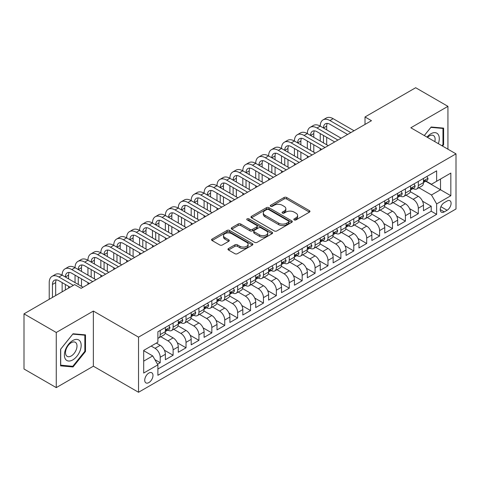 <?xml version="1.0" encoding="UTF-8"?>
<svg xmlns="http://www.w3.org/2000/svg" width="480" height="480" viewBox="0 0 480 480"><rect width="100%" height="100%" fill="white"/><g stroke="black" fill="none" stroke-linecap="round" stroke-linejoin="round"><path stroke-width="0.72" d="M294.204 219.888A1.254 0.726 0 0 0 295.98 219.888L309.438 212.118A1.794 1.032 0 0 0 309.96 211.386A1.794 1.032 0 0 0 309.438 210.654L286.638 197.49A1.794 1.032 0 0 0 284.106 197.49L270.642 205.26A1.254 0.726 0 0 0 270.276 205.77A1.254 0.726 0 0 0 270.642 206.28A1.254 0.726 0 0 0 272.418 206.28L274.158 205.278A5.73 3.312 0 0 1 282.264 205.278L284.166 206.376A5.73 3.312 0 0 1 285.846 208.716A5.73 3.312 0 0 1 284.166 211.056L282.426 212.058A1.254 0.726 0 0 0 282.06 212.574A1.254 0.726 0 0 0 282.426 213.084A1.254 0.726 0 0 0 284.196 213.084L285.942 212.076A5.73 3.312 0 0 1 294.048 212.076L295.95 213.174A5.73 3.312 0 0 1 297.624 215.514A5.73 3.312 0 0 1 295.95 217.854L294.204 218.862A1.254 0.726 0 0 0 293.838 219.372A1.254 0.726 0 0 0 294.204 219.888L294.204 218.862M148.86 382.59A5.838 3.372 120 0 0 152.67 377.442A5.838 3.372 120 0 0 151.776 372.762A5.838 3.372 120 0 0 148.86 373.05A5.838 3.372 120 0 0 145.044 378.198A5.838 3.372 120 0 0 145.938 382.878A5.838 3.372 120 0 0 148.86 382.59M228.492 248.538A1.794 1.032 0 0 0 227.97 249.27A1.794 1.032 0 0 0 228.492 249.996L234.894 253.692A1.794 1.032 0 0 0 237.426 253.692L252.372 245.064A1.794 1.032 0 0 0 252.894 244.332A1.794 1.032 0 0 0 252.372 243.6L229.572 230.436A1.794 1.032 0 0 0 227.04 230.436L212.088 239.064A1.794 1.032 0 0 0 211.566 239.796A1.794 1.032 0 0 0 212.088 240.528L219.816 244.986A1.794 1.032 0 0 0 222.348 244.986L228.75 241.296A1.794 1.032 0 0 0 229.272 240.564A1.794 1.032 0 0 0 228.75 239.832L224.916 237.618A4.794 2.766 0 0 1 223.512 235.662A4.794 2.766 0 0 1 226.47 233.106A4.794 2.766 0 0 1 231.69 233.706L246.702 242.376A4.794 2.766 0 0 1 248.106 244.332A4.794 2.766 0 0 1 245.148 246.888A4.794 2.766 0 0 1 239.928 246.288L237.426 244.842A1.794 1.032 0 0 0 234.894 244.842L228.492 248.538L228.492 249.996M93.366 311.058L56.262 332.484L24 313.854L24 368.994L56.262 387.618L93.366 366.198L138.534 392.274L138.534 337.14L93.366 311.058L93.366 366.198M447.936 149.196L447.936 106.35L410.832 127.776L456 153.852L138.534 337.14M447.936 106.35L415.674 87.726L365.016 116.97L365.016 124.422M24 313.854L74.652 284.61L81.108 288.336L371.472 120.696L365.016 116.97M274.284 230.946A1.794 1.032 0 0 0 276.822 230.946L291.768 222.318A1.794 1.032 0 0 0 292.29 221.586A1.794 1.032 0 0 0 291.768 220.854L268.968 207.69A1.794 1.032 0 0 0 266.43 207.69L251.484 216.318A1.794 1.032 0 0 0 250.962 217.05A1.794 1.032 0 0 0 251.484 217.782L274.284 230.946M247.614 220.158A1.254 0.726 0 0 1 248.886 220.332L248.886 218.844L272.07 232.224A1.794 1.032 0 0 1 272.592 232.956A1.794 1.032 0 0 1 272.07 233.688L257.124 242.322A1.794 1.032 0 0 1 254.586 242.322L231.786 229.158L231.786 227.694A1.794 1.032 0 0 0 231.264 228.426A1.794 1.032 0 0 0 231.786 229.158M231.786 227.694L238.182 223.998A1.794 1.032 0 0 1 240.72 223.998L249.966 229.338A1.794 1.032 0 0 0 252.498 229.338L256.74 226.89A1.794 1.032 0 0 0 257.268 226.158A1.794 1.032 0 0 0 256.74 225.426L247.116 219.87A1.254 0.726 0 0 1 246.75 219.354A1.254 0.726 0 0 1 247.524 218.688A1.254 0.726 0 0 1 248.886 218.844M157.536 364.242L160.212 362.694L154.86 359.604M151.182 346.08L155.052 348.312A7.302 4.212 60 0 1 160.212 357.258L165.378 354.276L165.378 359.712L173.118 355.242L164.394 350.208M160.806 336.732L167.958 340.866A7.302 4.212 60 0 1 173.118 349.806L178.284 346.824L178.284 352.266L186.024 347.796L177.294 342.756M173.706 329.286L180.864 333.414A7.302 4.212 60 0 1 186.024 342.354L191.184 339.372L191.184 344.814L198.93 340.344L190.2 335.304M186.612 321.834L193.77 325.962A7.302 4.212 60 0 1 198.93 334.902L204.09 331.926L204.09 337.362L211.836 332.892L203.106 327.852M199.518 314.382L206.67 318.51A7.302 4.212 60 0 1 211.836 327.456L216.996 324.474L216.996 329.91L224.742 325.44L216.012 320.4M212.424 306.93L219.576 311.064A7.302 4.212 60 0 1 224.742 320.004L229.902 317.022L229.902 322.464L237.642 317.988L228.918 312.954M225.33 299.478L232.482 303.612A7.302 4.212 60 0 1 237.642 312.552L242.808 309.57L242.808 315.012L250.548 310.542L241.824 305.502M238.236 292.032L245.388 296.16A7.302 4.212 60 0 1 250.548 305.1L255.714 302.118L255.714 307.56L263.454 303.09L254.73 298.05M251.142 284.58L258.294 288.708A7.302 4.212 60 0 1 263.454 297.648L268.62 294.672L268.62 300.108L276.36 295.638L267.63 290.598M264.042 277.128L271.2 281.256A7.302 4.212 60 0 1 276.36 290.202L281.52 287.22L281.52 292.656L289.266 288.186L280.536 283.146M276.948 269.676L284.106 273.81A7.302 4.212 60 0 1 289.266 282.75L294.426 279.768L294.426 285.21L302.172 280.74L293.442 275.7M289.854 262.224L297.006 266.358A7.302 4.212 60 0 1 302.172 275.298L307.332 272.316L307.332 277.758L315.078 273.288L306.348 268.248M302.76 254.778L309.912 258.906A7.302 4.212 60 0 1 315.078 267.846L320.238 264.864L320.238 270.306L327.978 265.836L319.254 260.796M315.666 247.326L322.818 251.454A7.302 4.212 60 0 1 327.978 260.394L333.144 257.418L333.144 262.854L340.884 258.384L332.16 253.344M328.572 239.874L335.724 244.002A7.302 4.212 60 0 1 340.884 252.948L346.05 249.966L346.05 255.402L353.79 250.932L345.066 245.898M341.478 232.422L348.63 236.556A7.302 4.212 60 0 1 353.79 245.496L358.956 242.514L358.956 247.956L366.696 243.486L357.966 238.446M354.378 224.976L361.536 229.104A7.302 4.212 60 0 1 366.696 238.044L371.856 235.062L371.856 240.504L379.602 236.034L370.872 230.994M367.284 217.524L374.442 221.652A7.302 4.212 60 0 1 379.602 230.592L384.762 227.616L384.762 233.052L392.508 228.582L383.778 223.542M380.19 210.072L387.342 214.2A7.302 4.212 60 0 1 392.508 223.14L397.668 220.164L397.668 225.6L405.414 221.13L396.684 216.09M393.096 202.62L400.248 206.754A7.302 4.212 60 0 1 405.414 215.694L410.574 212.712L410.574 218.148L418.314 213.678L418.314 208.242A7.302 4.212 -120 0 0 413.154 199.302L406.002 195.168M409.59 208.644L418.314 213.678M165.378 354.276A7.302 4.212 -120 0 0 160.212 345.336L156.342 343.098M178.284 346.824A7.302 4.212 -120 0 0 173.118 337.884L165.138 333.276M191.184 339.372A7.302 4.212 -120 0 0 186.024 330.432L178.044 325.824M204.09 331.926A7.302 4.212 -120 0 0 198.93 322.98L190.95 318.372M216.996 324.474A7.302 4.212 -120 0 0 211.836 315.534L203.856 310.926M229.902 317.022A7.302 4.212 -120 0 0 224.742 308.082L216.756 303.474M242.808 309.57A7.302 4.212 -120 0 0 237.642 300.63L229.662 296.022M255.714 302.118A7.302 4.212 -120 0 0 250.548 293.178L242.568 288.57M268.62 294.672A7.302 4.212 -120 0 0 263.454 285.726L255.474 281.124M281.52 287.22A7.302 4.212 -120 0 0 276.36 278.28L268.38 273.672M294.426 279.768A7.302 4.212 -120 0 0 289.266 270.828L281.286 266.22M307.332 272.316A7.302 4.212 -120 0 0 302.172 263.376L294.192 258.768M320.238 264.864A7.302 4.212 -120 0 0 315.078 255.924L307.092 251.316M333.144 257.418A7.302 4.212 -120 0 0 327.978 248.478L319.998 243.87M346.05 249.966A7.302 4.212 -120 0 0 340.884 241.026L332.904 236.418M358.956 242.514A7.302 4.212 -120 0 0 353.79 233.574L345.81 228.966M371.856 235.062A7.302 4.212 -120 0 0 366.696 226.122L358.716 221.514M384.762 227.616A7.302 4.212 -120 0 0 379.602 218.67L371.622 214.062M397.668 220.164A7.302 4.212 -120 0 0 392.508 211.224L384.528 206.616M410.574 212.712A7.302 4.212 -120 0 0 405.414 203.772L397.428 199.164M447.096 201.012L444.258 202.656A5.658 3.264 120 0 0 440.562 207.642A5.658 3.264 120 0 0 441.426 212.172A5.658 3.264 120 0 0 444.258 211.89L447.096 210.252A5.658 3.264 120 0 0 450.792 205.266A5.658 3.264 120 0 0 449.922 200.736A5.658 3.264 120 0 0 447.096 201.012M138.534 392.274L456 208.986L456 153.852M143.694 361.128L152.73 355.914L157.89 364.854L157.89 375.288L436.644 214.35L436.644 203.922L431.478 194.982L418.908 187.722M157.89 364.854L143.694 373.05L143.694 350.4L157.89 342.204L157.89 331.776L436.644 170.838L436.644 181.272L450.84 173.076L450.84 195.726L436.644 203.922M167.892 330.096L167.958 330.138A7.302 4.212 60 0 0 171.606 330.498L176.772 327.516A7.302 4.212 -120 0 0 178.284 324.174L178.284 320.004M180.792 322.644L180.864 322.686A7.302 4.212 60 0 0 184.512 323.046L189.672 320.064A7.302 4.212 -120 0 0 191.184 316.722L191.184 312.552M193.698 315.192L193.77 315.234A7.302 4.212 60 0 0 197.418 315.594L202.578 312.612A7.302 4.212 -120 0 0 204.09 309.27L204.09 305.1M206.604 307.746L206.67 307.782A7.302 4.212 60 0 0 210.324 308.142L215.484 305.166A7.302 4.212 -120 0 0 216.996 301.824L216.996 297.648M219.51 300.294L219.576 300.33A7.302 4.212 60 0 0 223.23 300.696L228.39 297.714A7.302 4.212 -120 0 0 229.902 294.372L229.902 290.196M232.416 292.842L232.482 292.884A7.302 4.212 60 0 0 236.13 293.244L241.296 290.262A7.302 4.212 -120 0 0 242.808 286.92L242.808 282.75M245.322 285.39L245.388 285.432A7.302 4.212 60 0 0 249.036 285.792L254.202 282.81A7.302 4.212 -120 0 0 255.714 279.468L255.714 275.298M258.228 277.938L258.294 277.98A7.302 4.212 60 0 0 261.942 278.34L267.108 275.364A7.302 4.212 -120 0 0 268.62 272.022L268.62 267.846M271.128 270.492L271.2 270.528A7.302 4.212 60 0 0 274.848 270.888L280.008 267.912A7.302 4.212 -120 0 0 281.52 264.57L281.52 260.394M284.034 263.04L284.106 263.076A7.302 4.212 60 0 0 287.754 263.442L292.914 260.46A7.302 4.212 -120 0 0 294.426 257.118L294.426 252.948M296.94 255.588L297.006 255.63A7.302 4.212 60 0 0 300.66 255.99L305.82 253.008A7.302 4.212 -120 0 0 307.332 249.666L307.332 245.496M309.846 248.136L309.912 248.178A7.302 4.212 60 0 0 313.566 248.538L318.726 245.556A7.302 4.212 -120 0 0 320.238 242.214L320.238 238.044M322.752 240.69L322.818 240.726A7.302 4.212 60 0 0 326.466 241.086L331.632 238.11A7.302 4.212 -120 0 0 333.144 234.768L333.144 230.592M335.658 233.238L335.724 233.274A7.302 4.212 60 0 0 339.372 233.64L344.538 230.658A7.302 4.212 -120 0 0 346.05 227.316L346.05 223.14M348.564 225.786L348.63 225.822A7.302 4.212 60 0 0 352.278 226.188L357.444 223.206A7.302 4.212 -120 0 0 358.956 219.864L358.956 215.694M361.464 218.334L361.536 218.376A7.302 4.212 60 0 0 365.184 218.736L370.344 215.754A7.302 4.212 -120 0 0 371.856 212.412L371.856 208.242M374.37 210.882L374.442 210.924A7.302 4.212 60 0 0 378.09 211.284L383.25 208.302A7.302 4.212 -120 0 0 384.762 204.96L384.762 200.79M387.276 203.436L387.342 203.472A7.302 4.212 60 0 0 390.996 203.832L396.156 200.856A7.302 4.212 -120 0 0 397.668 197.514L397.668 193.338M400.182 195.984L400.248 196.02A7.302 4.212 60 0 0 403.902 196.386L409.062 193.404A7.302 4.212 -120 0 0 410.574 190.062L410.574 185.886M157.89 369.03L431.22 211.224L431.22 206.232L423.48 210.702L423.48 205.26A7.302 4.212 -120 0 0 418.314 196.32L410.334 191.712M413.088 188.532L413.154 188.574A7.302 4.212 -120 0 0 416.802 188.934A7.302 4.212 -120 0 0 418.314 185.592L418.314 181.416M416.802 188.934L421.968 185.952A7.302 4.212 -120 0 0 423.48 182.61L423.48 178.44M160.212 330.432L160.212 334.608A7.302 4.212 60 0 1 158.7 337.95A7.302 4.212 60 0 1 157.89 338.244M158.7 337.95L163.866 334.968A7.302 4.212 -120 0 0 165.378 331.626L165.378 327.45M173.118 322.98L173.118 327.156A7.302 4.212 60 0 1 171.606 330.498M186.024 315.534L186.024 319.704A7.302 4.212 60 0 1 184.512 323.046M198.93 308.082L198.93 312.252A7.302 4.212 60 0 1 197.418 315.594M211.836 300.63L211.836 304.8A7.302 4.212 60 0 1 210.324 308.142M224.742 293.178L224.742 297.354A7.302 4.212 60 0 1 223.23 300.696M237.642 285.726L237.642 289.902A7.302 4.212 60 0 1 236.13 293.244M250.548 278.28L250.548 282.45A7.302 4.212 60 0 1 249.036 285.792M263.454 270.828L263.454 274.998A7.302 4.212 60 0 1 261.942 278.34M276.36 263.376L276.36 267.546A7.302 4.212 60 0 1 274.848 270.888M289.266 255.924L289.266 260.1A7.302 4.212 60 0 1 287.754 263.442M302.172 248.472L302.172 252.648A7.302 4.212 60 0 1 300.66 255.99M315.078 241.026L315.078 245.196A7.302 4.212 60 0 1 313.566 248.538M327.978 233.574L327.978 237.744A7.302 4.212 60 0 1 326.466 241.086M340.884 226.122L340.884 230.298A7.302 4.212 60 0 1 339.372 233.64M353.79 218.67L353.79 222.846A7.302 4.212 60 0 1 352.278 226.188M366.696 211.224L366.696 215.394A7.302 4.212 60 0 1 365.184 218.736M379.602 203.772L379.602 207.942A7.302 4.212 60 0 1 378.09 211.284M392.508 196.32L392.508 200.49A7.302 4.212 60 0 1 390.996 203.832M405.414 188.868L405.414 193.044A7.302 4.212 60 0 1 403.902 196.386M405.414 215.694L405.414 221.13M392.508 223.14L392.508 228.582M379.602 230.592L379.602 236.034M366.696 238.044L366.696 243.486M353.79 245.496L353.79 250.932M340.884 252.948L340.884 258.384M327.978 260.394L327.978 265.836M315.078 267.846L315.078 273.288M302.172 275.298L302.172 280.74M289.266 282.75L289.266 288.186M276.36 290.202L276.36 295.638M263.454 297.648L263.454 303.09M250.548 305.1L250.548 310.542M237.642 312.552L237.642 317.988M224.742 320.004L224.742 325.44M211.836 327.456L211.836 332.892M198.93 334.902L198.93 340.344M186.024 342.354L186.024 347.796M173.118 349.806L173.118 355.242M160.212 357.258L160.212 362.694M152.73 355.914L143.694 350.7M431.478 194.982L440.514 189.762L440.514 179.034L450.84 173.076M425.736 181.23L450.84 195.726M425.994 181.08L431.478 184.248L436.644 181.272M56.262 332.484L56.262 387.618M422.496 201.192L431.22 206.232M431.22 211.224L436.644 214.35M442.524 146.07L443.61 144.72L443.61 128.112L431.16 127.002L424.29 135.546M60.588 365.856L73.038 366.966L85.494 351.474L85.494 334.872L73.038 333.762L60.588 349.254L60.588 365.856M442.968 144.348L443.61 144.72M84.846 351.102L85.494 351.474M71.724 366.21L73.038 366.966M294.708 220.062L295.95 219.348A5.73 3.312 0 0 0 297.624 217.008L297.624 215.514M285.846 208.716L285.846 210.204A5.73 3.312 0 0 1 284.166 212.544L282.924 213.264M309.414 212.13L286.638 198.978A1.794 1.032 0 0 0 284.106 198.978L271.146 206.46M291.744 222.33L268.968 209.178A1.794 1.032 0 0 0 266.43 209.178L251.508 217.794M288.6 222.096A1.254 0.726 0 0 0 288.966 221.586A1.254 0.726 0 0 0 288.6 221.076L268.584 209.52A1.254 0.726 0 0 0 266.814 209.52L264.978 210.582A5.73 3.312 0 0 0 263.298 212.922A5.73 3.312 0 0 0 264.978 215.262L278.658 223.158A5.73 3.312 0 0 0 286.764 223.158L288.6 222.096L288.6 223.59A1.254 0.726 0 0 0 288.966 223.074L288.966 221.586M263.298 212.922L263.298 214.41A5.73 3.312 0 0 0 264.978 216.75L264.978 215.262M288.6 223.59L286.764 224.646A5.73 3.312 0 0 1 278.658 224.646L264.978 216.75M231.81 229.17L238.182 225.492L238.182 223.998M257.268 226.158L257.268 227.646A1.794 1.032 0 0 1 256.74 228.378L252.498 230.826A1.794 1.032 0 0 1 249.966 230.826L240.72 225.492A1.794 1.032 0 0 0 238.182 225.492M248.886 220.332L272.046 233.706M259.56 234.876A4.794 2.766 0 0 0 264.786 235.476A4.794 2.766 0 0 0 267.744 232.92A4.794 2.766 0 0 0 266.34 230.964L261.048 227.91A1.794 1.032 0 0 0 258.516 227.91L254.274 230.364A1.794 1.032 0 0 0 253.746 231.096A1.794 1.032 0 0 0 254.274 231.822L259.56 234.876L259.56 236.37A4.794 2.766 0 0 0 264.786 236.97A4.794 2.766 0 0 0 267.744 234.414L267.744 232.92M253.746 231.096L253.746 232.584A1.794 1.032 0 0 0 254.274 233.316L254.274 231.822M259.56 236.37L254.274 233.316M248.106 244.332L248.106 245.82A4.794 2.766 0 0 1 245.148 248.376A4.794 2.766 0 0 1 239.928 247.776L237.426 246.33A1.794 1.032 0 0 0 234.894 246.33L228.516 250.014M223.512 235.662L223.512 237.156A4.794 2.766 0 0 0 224.916 239.112L224.916 237.618M228.726 241.308L224.916 239.112M252.372 243.6L252.372 245.064L229.572 231.924A1.794 1.032 0 0 0 227.04 231.924L212.112 240.54L212.088 239.064M426.9 176.466L427.998 178.362A4.836 2.79 60 0 1 426.996 180.504L424.542 181.92A4.836 2.79 -120 0 0 425.382 180.804L425.28 180.378M49.23 299.286L49.23 282.6A13.686 7.902 60 0 1 52.062 276.336L55.29 274.47A13.686 7.902 60 0 1 62.136 275.148A13.686 7.902 60 0 1 64.968 268.884L68.196 267.018A13.686 7.902 60 0 1 75.042 267.696A13.686 7.902 60 0 1 77.874 261.432L81.102 259.572A13.686 7.902 60 0 1 87.948 260.25A13.686 7.902 60 0 1 90.78 253.98L94.008 252.12A13.686 7.902 60 0 1 100.848 252.798A13.686 7.902 60 0 1 103.686 246.528L106.914 244.668A13.686 7.902 60 0 1 113.754 245.346A13.686 7.902 60 0 1 116.592 239.082L119.814 237.216A13.686 7.902 60 0 1 126.66 237.894A13.686 7.902 60 0 1 129.498 231.63L132.72 229.764A13.686 7.902 60 0 1 139.566 230.442A13.686 7.902 60 0 1 142.398 224.178L145.626 222.318A13.686 7.902 60 0 1 152.472 222.996A13.686 7.902 60 0 1 155.304 216.726L158.532 214.866A13.686 7.902 60 0 1 165.378 215.544A13.686 7.902 60 0 1 168.21 209.274L171.438 207.414A13.686 7.902 60 0 1 178.284 208.092A13.686 7.902 60 0 1 181.116 201.828L184.344 199.962A13.686 7.902 60 0 1 191.184 200.64A13.686 7.902 60 0 1 194.022 194.376L197.25 192.51A13.686 7.902 60 0 1 204.09 193.188A13.686 7.902 60 0 1 206.928 186.924L210.15 185.064A13.686 7.902 60 0 1 216.996 185.742A13.686 7.902 60 0 1 219.834 179.472L223.056 177.612A13.686 7.902 60 0 1 229.902 178.29A13.686 7.902 60 0 1 232.734 172.026L235.962 170.16A13.686 7.902 60 0 1 242.808 170.838A13.686 7.902 60 0 1 245.64 164.574L248.868 162.708A13.686 7.902 60 0 1 255.714 163.386A13.686 7.902 60 0 1 258.546 157.122L261.774 155.262A13.686 7.902 60 0 1 268.62 155.934A13.686 7.902 60 0 1 271.452 149.67L274.68 147.81A13.686 7.902 60 0 1 281.52 148.488A13.686 7.902 60 0 1 284.358 142.218L287.586 140.358A13.686 7.902 60 0 1 294.426 141.036A13.686 7.902 60 0 1 297.264 134.772L300.486 132.906A13.686 7.902 60 0 1 307.332 133.584A13.686 7.902 60 0 1 310.17 127.32L313.392 125.454A13.686 7.902 60 0 1 320.238 126.132A13.686 7.902 60 0 1 323.07 119.868L326.298 118.008A13.686 7.902 60 0 1 333.144 118.686L354.048 130.752M323.07 119.868A13.686 7.902 60 0 1 329.916 120.546L350.82 132.618M423.642 182.148L423.66 182.148A4.836 2.79 -120 0 0 424.542 181.92M424.758 180.444L425.382 180.804C425.082 180.078 424.566 180.372 423.834 181.698A4.836 2.79 60 0 1 423.48 182.388M347.598 134.478L329.916 124.272A9.126 5.268 -120 0 0 325.356 123.822A9.126 5.268 -120 0 0 323.466 127.998L326.688 126.132L326.688 129.858M327.264 123.396A9.126 5.268 -120 0 0 326.688 126.132M323.466 135.45L323.466 142.896M326.688 137.31L326.688 144.762M320.238 150.276L320.238 148.488M320.238 141.036L320.238 133.584M438.336 143.652A11.862 6.852 120 0 0 430.902 133.77A11.862 6.852 120 0 0 427.014 137.118M434.802 141.612A8.124 4.686 120 0 0 433.434 135.54A8.124 4.686 120 0 0 429.372 135.942A8.124 4.686 120 0 0 427.494 137.394M424.314 135.558L430.902 127.368L442.968 128.448L442.968 144.534L441.984 145.758M442.164 127.986L442.968 128.448M80.046 350.862A11.862 6.852 120 0 0 76.974 339.402A11.862 6.852 120 0 0 65.514 349.566A11.862 6.852 120 0 0 68.586 361.026A11.862 6.852 120 0 0 80.046 350.862M76.23 349.776A8.124 4.686 120 0 0 75.312 342.3A8.124 4.686 120 0 0 66.282 348.888A8.124 4.686 120 0 0 67.194 356.364A8.124 4.686 120 0 0 76.23 349.776M60.714 365.226L60.714 349.134L72.78 334.128L84.846 335.202L84.846 351.294L72.78 366.306L60.588 365.148M84.048 334.74L84.846 335.202M413.994 183.912L415.092 185.814A4.836 2.79 60 0 1 414.09 187.956L411.636 189.372A4.836 2.79 -120 0 0 412.482 188.256L412.38 187.824M310.17 127.32A13.686 7.902 60 0 1 317.01 127.998L320.238 126.132L341.142 138.204M317.01 127.998L337.92 140.064M410.736 189.594L410.754 189.594A4.836 2.79 -120 0 0 411.636 189.372M411.852 187.896L412.482 188.256C412.176 187.53 411.66 187.824 410.928 189.15A4.836 2.79 60 0 1 410.574 189.84M334.692 141.93L317.01 131.724A9.126 5.268 -120 0 0 312.45 131.268A9.126 5.268 -120 0 0 310.56 135.45L313.788 133.584L313.788 137.31M314.358 130.848A9.126 5.268 -120 0 0 313.788 133.584M310.56 142.896L310.56 150.348M313.788 144.762L313.788 152.214M307.332 157.728L307.332 155.94M307.332 148.488L307.332 141.036M401.088 191.364L402.186 193.266A4.836 2.79 60 0 1 401.184 195.402L398.73 196.818A4.836 2.79 -120 0 0 399.576 195.708L399.474 195.276M297.264 134.772A13.686 7.902 60 0 1 304.104 135.45L307.332 133.584L328.236 145.656M304.104 135.45L325.014 147.516M397.83 197.046L397.848 197.046A4.836 2.79 -120 0 0 398.73 196.818M398.952 195.348L399.576 195.708C399.27 194.976 398.754 195.276 398.028 196.602A4.836 2.79 60 0 1 397.668 197.286M321.786 149.382L304.104 139.17A9.126 5.268 -120 0 0 299.544 138.72A9.126 5.268 -120 0 0 297.654 142.896L300.882 141.036L300.882 144.762M301.452 138.3A9.126 5.268 -120 0 0 300.882 141.036M297.654 150.348L297.654 157.8M300.882 152.214L300.882 159.66M294.426 165.174L294.426 163.386M294.426 155.934L294.426 148.488M388.182 198.816L389.28 200.718A4.836 2.79 60 0 1 388.278 202.854L385.824 204.27A4.836 2.79 -120 0 0 386.67 203.16L386.568 202.728M284.358 142.218A13.686 7.902 60 0 1 291.204 142.896L294.426 141.036L315.336 153.108M291.204 142.896L312.108 154.968M384.924 204.498L384.942 204.498A4.836 2.79 -120 0 0 385.824 204.27M386.046 202.794L386.67 203.16C386.364 202.428 385.848 202.728 385.122 204.054A4.836 2.79 60 0 1 384.762 204.738M308.88 156.834L291.204 146.622A9.126 5.268 -120 0 0 286.638 146.172A9.126 5.268 -120 0 0 284.748 150.348L287.976 148.488L287.976 152.214M288.546 145.752A9.126 5.268 -120 0 0 287.976 148.488M284.748 157.8L284.748 165.252M287.976 159.66L287.976 167.112M281.52 172.626L281.52 170.838M281.52 163.386L281.52 155.94M375.276 206.268L376.374 208.164A4.836 2.79 60 0 1 375.372 210.306L372.924 211.722A4.836 2.79 -120 0 0 373.764 210.606L373.662 210.18M271.452 149.67A13.686 7.902 60 0 1 278.298 150.348L281.52 148.488L302.43 160.554M278.298 150.348L299.202 162.42M372.018 211.95L372.042 211.95A4.836 2.79 -120 0 0 372.924 211.722M373.14 210.246L373.764 210.606C373.458 209.88 372.942 210.18 372.216 211.5A4.836 2.79 60 0 1 371.856 212.19M295.974 164.28L278.298 154.074A9.126 5.268 -120 0 0 273.732 153.624A9.126 5.268 -120 0 0 271.842 157.8L275.07 155.94L275.07 159.66M275.64 153.204A9.126 5.268 -120 0 0 275.07 155.94M271.842 165.252L271.842 172.704M275.07 167.112L275.07 174.564M268.62 180.078L268.62 178.29M268.62 170.838L268.62 163.386M362.376 213.72L363.468 215.616A4.836 2.79 60 0 1 362.466 217.758L360.018 219.174A4.836 2.79 -120 0 0 360.858 218.058L360.756 217.632M258.546 157.122A13.686 7.902 60 0 1 265.392 157.8L268.62 155.934L289.524 168.006M265.392 157.8L286.296 169.872M359.112 219.402L359.136 219.402A4.836 2.79 -120 0 0 360.018 219.174M360.234 217.698L360.858 218.058C360.552 217.332 360.036 217.626 359.31 218.952A4.836 2.79 60 0 1 358.956 219.642M283.068 171.732L265.392 161.526A9.126 5.268 -120 0 0 260.826 161.076A9.126 5.268 -120 0 0 258.936 165.252L262.164 163.386L262.164 167.112M262.734 160.65A9.126 5.268 -120 0 0 262.164 163.386M258.936 172.704L258.936 180.15M262.164 174.564L262.164 182.016M255.714 187.53L255.714 185.742M255.714 178.29L255.714 170.838M349.47 221.166L350.562 223.068A4.836 2.79 60 0 1 349.566 225.21L347.112 226.626A4.836 2.79 -120 0 0 347.952 225.51L347.85 225.078M245.64 164.574A13.686 7.902 60 0 1 252.486 165.252L255.714 163.386L276.618 175.458M252.486 165.252L273.39 177.318M346.212 226.848L346.23 226.848A4.836 2.79 -120 0 0 347.112 226.626M347.328 225.15L347.952 225.51C347.652 224.778 347.13 225.078 346.404 226.404A4.836 2.79 60 0 1 346.05 227.094M270.168 179.184L252.486 168.978A9.126 5.268 -120 0 0 247.926 168.522A9.126 5.268 -120 0 0 246.036 172.704L249.258 170.838L249.258 174.564M249.828 168.102A9.126 5.268 -120 0 0 249.258 170.838M246.036 180.15L246.036 187.602M249.258 182.016L249.258 189.468M242.808 194.976L242.808 193.188M242.808 185.742L242.808 178.29M336.564 228.618L337.662 230.52A4.836 2.79 60 0 1 336.66 232.656L334.206 234.072A4.836 2.79 -120 0 0 335.046 232.962L334.944 232.53M232.734 172.026A13.686 7.902 60 0 1 239.58 172.704L242.808 170.838L263.712 182.91M239.58 172.704L260.484 184.77M333.306 234.3L333.324 234.3A4.836 2.79 -120 0 0 334.206 234.072M334.422 232.602L335.046 232.962C334.746 232.23 334.23 232.53 333.498 233.856A4.836 2.79 60 0 1 333.144 234.54M257.262 186.636L239.58 176.424A9.126 5.268 -120 0 0 235.02 175.974A9.126 5.268 -120 0 0 233.13 180.15L236.352 178.29L236.352 182.016M236.928 175.554A9.126 5.268 -120 0 0 236.352 178.29M233.13 187.602L233.13 195.054M236.352 189.468L236.352 196.914M229.902 202.428L229.902 200.64M229.902 193.188L229.902 185.742M323.658 236.07L324.756 237.972A4.836 2.79 60 0 1 323.754 240.108L321.3 241.524A4.836 2.79 -120 0 0 322.146 240.408L322.044 239.982M219.834 179.472A13.686 7.902 60 0 1 226.674 180.15L229.902 178.29L250.806 190.362M226.674 180.15L247.584 192.222M320.4 241.752L320.418 241.752A4.836 2.79 -120 0 0 321.3 241.524M321.516 240.048L322.146 240.408C321.84 239.682 321.324 239.982 320.592 241.302A4.836 2.79 60 0 1 320.238 241.992M244.356 194.082L226.674 183.876A9.126 5.268 -120 0 0 222.114 183.426A9.126 5.268 -120 0 0 220.224 187.602L223.452 185.742L223.452 189.468M224.022 183.006A9.126 5.268 -120 0 0 223.452 185.742M220.224 195.054L220.224 202.506M223.452 196.914L223.452 204.366M216.996 209.88L216.996 208.092M216.996 200.64L216.996 193.188M310.752 243.522L311.85 245.418A4.836 2.79 60 0 1 310.848 247.56L308.394 248.976A4.836 2.79 -120 0 0 309.24 247.86L309.138 247.434M206.928 186.924A13.686 7.902 60 0 1 213.768 187.602L216.996 185.742L237.9 197.808M213.768 187.602L234.678 199.674M307.494 249.204L307.512 249.204A4.836 2.79 -120 0 0 308.394 248.976M308.616 247.5L309.24 247.86C308.934 247.134 308.418 247.428 307.692 248.754A4.836 2.79 60 0 1 307.332 249.444M231.45 201.534L213.768 191.328A9.126 5.268 -120 0 0 209.208 190.878A9.126 5.268 -120 0 0 207.318 195.054L210.546 193.188L210.546 196.914M211.116 190.458A9.126 5.268 -120 0 0 210.546 193.188M207.318 202.506L207.318 209.952M210.546 204.366L210.546 211.818M204.09 217.332L204.09 215.544M204.09 208.092L204.09 200.64M297.846 250.968L298.944 252.87A4.836 2.79 60 0 1 297.942 255.012L295.488 256.428A4.836 2.79 -120 0 0 296.334 255.312L296.232 254.886M194.022 194.376A13.686 7.902 60 0 1 200.868 195.054L204.09 193.188L225 205.26M200.868 195.054L221.772 207.126M294.588 256.65L294.606 256.65A4.836 2.79 -120 0 0 295.488 256.428M295.71 254.952L296.334 255.312C296.028 254.586 295.512 254.88 294.786 256.206A4.836 2.79 60 0 1 294.426 256.896M218.544 208.986L200.868 198.78A9.126 5.268 -120 0 0 196.302 198.324A9.126 5.268 -120 0 0 194.412 202.506L197.64 200.64L197.64 204.366M198.21 197.904A9.126 5.268 -120 0 0 197.64 200.64M194.412 209.952L194.412 217.404M197.64 211.818L197.64 219.27M191.184 224.784L191.184 222.996M191.184 215.544L191.184 208.092M284.94 258.42L286.038 260.322A4.836 2.79 60 0 1 285.036 262.464L282.588 263.874A4.836 2.79 -120 0 0 283.428 262.764L283.326 262.332M181.116 201.828A13.686 7.902 60 0 1 187.962 202.506L191.184 200.64L212.094 212.712M187.962 202.506L208.866 214.572M281.682 264.102L281.706 264.102A4.836 2.79 -120 0 0 282.588 263.874M282.804 262.404L283.428 262.764C283.122 262.032 282.606 262.332 281.88 263.658A4.836 2.79 60 0 1 281.52 264.348M205.638 216.438L187.962 206.232A9.126 5.268 -120 0 0 183.396 205.776A9.126 5.268 -120 0 0 181.506 209.952L184.734 208.092L184.734 211.818M185.304 205.356A9.126 5.268 -120 0 0 184.734 208.092M181.506 217.404L181.506 224.856M184.734 219.27L184.734 226.716M178.284 232.23L178.284 230.442M178.284 222.996L178.284 215.544M272.034 265.872L273.132 267.774A4.836 2.79 60 0 1 272.13 269.91L269.682 271.326A4.836 2.79 -120 0 0 270.522 270.216L270.42 269.784M168.21 209.274A13.686 7.902 60 0 1 175.056 209.952L178.284 208.092L199.188 220.164M175.056 209.952L195.96 222.024M268.776 271.554L268.8 271.554A4.836 2.79 -120 0 0 269.682 271.326M269.898 269.856L270.522 270.216C270.216 269.484 269.7 269.784 268.974 271.11A4.836 2.79 60 0 1 268.62 271.794M192.732 223.89L175.056 213.678A9.126 5.268 -120 0 0 170.49 213.228A9.126 5.268 -120 0 0 168.6 217.404L171.828 215.544L171.828 219.27M172.398 212.808A9.126 5.268 -120 0 0 171.828 215.544M168.6 224.856L168.6 232.308M171.828 226.716L171.828 234.168M165.378 239.682L165.378 237.894M165.378 230.442L165.378 222.996M259.134 273.324L260.226 275.22A4.836 2.79 60 0 1 259.23 277.362L256.776 278.778A4.836 2.79 -120 0 0 257.616 277.662L257.514 277.236M155.304 216.726A13.686 7.902 60 0 1 162.15 217.404L165.378 215.544L186.282 227.61M162.15 217.404L183.054 229.476M255.876 279.006L255.894 279.006A4.836 2.79 -120 0 0 256.776 278.778M256.992 277.302L257.616 277.662C257.316 276.936 256.794 277.236 256.068 278.556A4.836 2.79 60 0 1 255.714 279.246M179.832 231.336L162.15 221.13A9.126 5.268 -120 0 0 157.59 220.68A9.126 5.268 -120 0 0 155.7 224.856L158.922 222.996L158.922 226.716M159.492 220.26A9.126 5.268 -120 0 0 158.922 222.996M155.7 232.308L155.7 239.76M158.922 234.168L158.922 241.62M152.472 247.134L152.472 245.346M152.472 237.894L152.472 230.442M246.228 280.776L247.326 282.672A4.836 2.79 60 0 1 246.324 284.814L243.87 286.23A4.836 2.79 -120 0 0 244.71 285.114L244.608 284.688M142.398 224.178A13.686 7.902 60 0 1 149.244 224.856L152.472 222.996L173.376 235.062M149.244 224.856L170.148 236.928M242.97 286.458L242.988 286.458A4.836 2.79 -120 0 0 243.87 286.23M244.086 284.754L244.71 285.114C244.41 284.388 243.894 284.682 243.162 286.008A4.836 2.79 60 0 1 242.808 286.698M166.926 238.788L149.244 228.582A9.126 5.268 -120 0 0 144.684 228.132A9.126 5.268 -120 0 0 142.794 232.308L146.016 230.442L146.016 234.168M146.592 227.706A9.126 5.268 -120 0 0 146.016 230.442M142.794 239.76L142.794 247.206M146.016 241.62L146.016 249.072M139.566 254.586L139.566 252.798M139.566 245.346L139.566 237.894M233.322 288.222L234.42 290.124A4.836 2.79 60 0 1 233.418 292.266L230.964 293.682A4.836 2.79 -120 0 0 231.804 292.566L231.708 292.134M129.498 231.63A13.686 7.902 60 0 1 136.338 232.308L139.566 230.442L160.47 242.514M136.338 232.308L157.248 244.374M230.064 293.904L230.082 293.904A4.836 2.79 -120 0 0 230.964 293.682M231.18 292.206L231.804 292.566C231.504 291.84 230.988 292.134 230.256 293.46A4.836 2.79 60 0 1 229.902 294.15M154.02 246.24L136.338 236.034A9.126 5.268 -120 0 0 131.778 235.578A9.126 5.268 -120 0 0 129.888 239.76L133.116 237.894L133.116 241.62M133.686 235.158A9.126 5.268 -120 0 0 133.116 237.894M129.888 247.206L129.888 254.658M133.116 249.072L133.116 256.524M126.66 262.038L126.66 260.25M126.66 252.798L126.66 245.346M220.416 295.674L221.514 297.576A4.836 2.79 60 0 1 220.512 299.712L218.058 301.128A4.836 2.79 -120 0 0 218.904 300.018L218.802 299.586M116.592 239.082A13.686 7.902 60 0 1 123.432 239.76L126.66 237.894L147.564 249.966M123.432 239.76L144.342 251.826M217.158 301.356L217.176 301.356A4.836 2.79 -120 0 0 218.058 301.128M218.28 299.658L218.904 300.018C218.598 299.286 218.082 299.586 217.356 300.912A4.836 2.79 60 0 1 216.996 301.596M141.114 253.692L123.432 243.486A9.126 5.268 -120 0 0 118.872 243.03A9.126 5.268 -120 0 0 116.982 247.206L120.21 245.346L120.21 249.072M120.78 242.61A9.126 5.268 -120 0 0 120.21 245.346M116.982 254.658L116.982 262.11M120.21 256.524L120.21 263.97M113.754 269.484L113.754 267.696M113.754 260.25L113.754 252.798M207.51 303.126L208.608 305.028A4.836 2.79 60 0 1 207.606 307.164L205.152 308.58A4.836 2.79 -120 0 0 205.998 307.47L205.896 307.038M103.686 246.528A13.686 7.902 60 0 1 110.532 247.206L113.754 245.346L134.664 257.418M110.532 247.206L131.436 259.278M204.252 308.808L204.27 308.808A4.836 2.79 -120 0 0 205.152 308.58M205.374 307.104L205.998 307.47C205.692 306.738 205.176 307.038 204.45 308.364A4.836 2.79 60 0 1 204.09 309.048M128.208 261.144L110.532 250.932A9.126 5.268 -120 0 0 105.966 250.482A9.126 5.268 -120 0 0 104.076 254.658L107.304 252.798L107.304 256.524M107.874 250.062A9.126 5.268 -120 0 0 107.304 252.798M104.076 262.11L104.076 269.562M107.304 263.97L107.304 271.422M100.848 276.936L100.848 275.148M100.848 267.696L100.848 260.25M194.604 310.578L195.702 312.474A4.836 2.79 60 0 1 194.7 314.616L192.252 316.032A4.836 2.79 -120 0 0 193.092 314.916L192.99 314.49M90.78 253.98A13.686 7.902 60 0 1 97.626 254.658L100.848 252.798L121.758 264.864M97.626 254.658L118.53 266.73M191.346 316.26L191.37 316.26A4.836 2.79 -120 0 0 192.252 316.032M192.468 314.556L193.092 314.916C192.786 314.19 192.27 314.49 191.544 315.81A4.836 2.79 60 0 1 191.184 316.5M115.302 268.59L97.626 258.384A9.126 5.268 -120 0 0 93.06 257.934A9.126 5.268 -120 0 0 91.17 262.11L94.398 260.25L94.398 263.97M94.968 257.514A9.126 5.268 -120 0 0 94.398 260.25M91.17 269.562L91.17 277.014M94.398 271.422L94.398 278.874M87.948 284.388L87.948 282.6M87.948 275.148L87.948 267.696M181.698 318.03L182.796 319.926A4.836 2.79 60 0 1 181.794 322.068L179.346 323.484A4.836 2.79 -120 0 0 180.186 322.368L180.084 321.942M77.874 261.432A13.686 7.902 60 0 1 84.72 262.11L87.948 260.25L108.852 272.316M84.72 262.11L105.624 274.182M178.44 323.712L178.464 323.712A4.836 2.79 -120 0 0 179.346 323.484M179.562 322.008L180.186 322.368C179.88 321.642 179.364 321.936 178.638 323.262A4.836 2.79 60 0 1 178.284 323.952M102.396 276.042L84.72 265.836A9.126 5.268 -120 0 0 80.154 265.386A9.126 5.268 -120 0 0 78.264 269.562L81.492 267.696L81.492 271.422M82.062 264.96A9.126 5.268 -120 0 0 81.492 267.696M78.264 277.014L78.264 284.46M81.492 278.874L81.492 286.326M75.042 282.6L75.042 275.148M168.798 325.476L169.89 327.378A4.836 2.79 60 0 1 168.894 329.52L166.44 330.936A4.836 2.79 -120 0 0 167.28 329.82L167.178 329.388M64.968 268.884A13.686 7.902 60 0 1 71.814 269.562L75.042 267.696L95.946 279.768M71.814 269.562L92.718 281.628M165.54 331.158L165.558 331.158A4.836 2.79 -120 0 0 166.44 330.936M166.656 329.46L167.28 329.82C166.98 329.088 166.458 329.388 165.732 330.714A4.836 2.79 60 0 1 165.378 331.404M89.496 283.494L71.814 273.288A9.126 5.268 -120 0 0 67.248 272.832A9.126 5.268 -120 0 0 65.364 277.014L68.586 275.148L68.586 278.874M69.156 272.412A9.126 5.268 -120 0 0 68.586 275.148M65.364 284.46L65.364 289.974M68.586 286.326L68.586 288.114M62.136 291.84L62.136 282.6M52.062 276.336A13.686 7.902 60 0 1 58.908 277.014L62.136 275.148L83.04 287.22M58.908 277.014L73.362 285.354M70.134 287.22L58.908 280.734A9.126 5.268 -120 0 0 54.348 280.284A9.126 5.268 -120 0 0 52.458 284.46L52.458 297.426M56.256 279.864A9.126 5.268 -120 0 0 55.68 282.6L55.68 295.566M155.052 348.312L160.212 345.336M167.958 340.866L173.118 337.884M180.864 333.414L186.024 330.432M193.77 325.962L198.93 322.98M206.67 318.51L211.836 315.534M219.576 311.064L224.742 308.082M232.482 303.612L237.642 300.63M245.388 296.16L250.548 293.178M258.294 288.708L263.454 285.726M271.2 281.256L276.36 278.28M284.106 273.81L289.266 270.828M297.006 266.358L302.172 263.376M309.912 258.906L315.078 255.924M322.818 251.454L327.978 248.478M335.724 244.002L340.884 241.026M348.63 236.556L353.79 233.574M361.536 229.104L366.696 226.122M374.442 221.652L379.602 218.67M387.342 214.2L392.508 211.224M400.248 206.754L405.414 203.772M413.154 199.302L418.314 196.32M418.314 185.592L423.48 182.61M160.212 334.608L165.378 331.626M173.118 327.156L178.284 324.174M186.024 319.704L191.184 316.722M198.93 312.252L204.09 309.27M211.836 304.8L216.996 301.824M224.742 297.354L229.902 294.372M237.642 289.902L242.808 286.92M250.548 282.45L255.714 279.468M263.454 274.998L268.62 272.022M276.36 267.546L281.52 264.57M289.266 260.1L294.426 257.118M302.172 252.648L307.332 249.666M315.078 245.196L320.238 242.214M327.978 237.744L333.144 234.768M340.884 230.298L346.05 227.316M353.79 222.846L358.956 219.864M366.696 215.394L371.856 212.412M379.602 207.942L384.762 204.96M392.508 200.49L397.668 197.514M405.414 193.044L410.574 190.062M418.314 208.242L423.48 205.26M440.904 206.682L447.096 210.252M440.256 209.58L444.258 211.89M295.95 219.348L295.95 217.854M282.426 213.084L282.426 212.058M284.166 212.544L284.166 211.056M270.642 206.28L270.642 205.26M284.106 198.978L284.106 197.49M286.638 198.978L286.638 197.49M309.438 212.118L309.438 210.654M251.484 217.782L251.484 216.318M266.43 209.178L266.43 207.69M268.968 209.178L268.968 207.69M291.768 222.318L291.768 220.854M278.658 224.646L278.658 223.158M286.764 224.646L286.764 223.158M240.72 225.492L240.72 223.998M249.966 230.826L249.966 229.338M252.498 230.826L252.498 229.338M256.74 228.378L256.74 226.89M272.07 233.688L272.07 232.224M234.894 246.33L234.894 244.842M237.426 246.33L237.426 244.842M239.928 247.776L239.928 246.288M228.75 241.296L228.75 239.832M227.04 231.924L227.04 230.436M229.572 231.924L229.572 230.436M427.962 178.308L423.48 180.9M333.144 118.686L329.916 120.546M415.056 185.76L410.574 188.346M402.156 193.212L397.668 195.798M389.25 200.658L384.762 203.25M376.344 208.11L371.856 210.702M363.438 215.562L358.956 218.148M350.532 223.014L346.05 225.6M337.626 230.46L333.144 233.052M324.72 237.912L320.238 240.504M311.82 245.364L307.332 247.956M298.914 252.816L294.426 255.402M286.008 260.268L281.52 262.854M273.102 267.714L268.62 270.306M260.196 275.166L255.714 277.758M247.29 282.618L242.808 285.21M234.384 290.07L229.902 292.656M221.484 297.522L216.996 300.108M208.578 304.968L204.09 307.56M195.672 312.42L191.184 315.012M182.766 319.872L178.284 322.458M169.86 327.324L165.378 329.91M55.68 282.6L52.458 284.46"/></g></svg>
